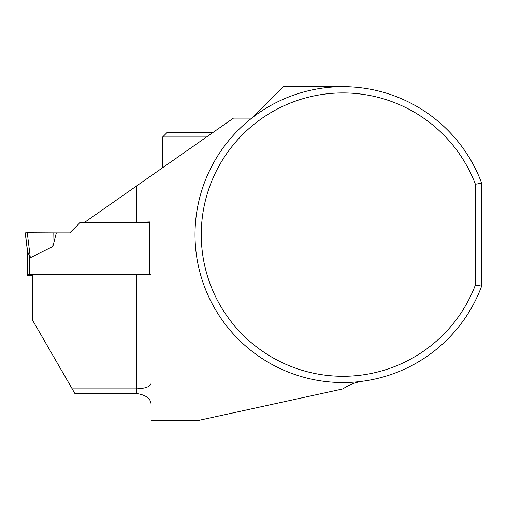 <?xml version="1.0" encoding="UTF-8"?>
<svg xmlns="http://www.w3.org/2000/svg" width="507" height="507" viewBox="0 0 507 507"><rect width="100%" height="100%" fill="white"/><g stroke="black" fill="none" stroke-linecap="round" stroke-linejoin="round"><path stroke-width="0.76" d="M32.746 275.814L27.663 275.7L27.663 251.808L30.331 257.714L52.855 246.503L56.34 232.903L27.283 232.764L30.331 257.714M27.663 275.7L27.663 251.808M27.663 274.794L32.746 274.68M136.307 274.68L151.099 274.68M149.616 222.503L80.15 222.503L69.732 232.903L25.35 232.878L27.663 252.746M27.733 253.348L25.35 234.063L27.733 252.353M25.35 232.878L27.283 232.764M52.855 246.503L53.089 232.833M151.099 383.336C150.433 386.645 145.503 388.482 136.307 388.863L72.19 388.863L32.746 320.544L32.746 274.623L136.307 274.623L149.552 274.116L149.584 221.939L136.307 222.446L84.403 222.503M342.96 86.672L283.217 86.672L251.783 118.112L233.493 118.112L84.485 222.446M151.099 175.802L151.099 420.328L199.036 420.328L342.96 388.882A46.232 46.232 0 0 1 362.873 381.207M151.099 404.485C150.864 398.559 145.927 394.896 136.307 393.483L136.307 274.623M72.19 388.863L74.859 393.483L136.307 393.483M481.65 183.128A147.936 147.936 0 0 0 254.362 116.135A147.936 147.936 0 0 0 254.362 353.087A147.936 147.936 0 0 0 481.65 286.094L481.65 183.128L475.401 184.263A141.694 141.694 0 0 0 257.81 121.357A141.694 141.694 0 0 0 257.81 347.865A141.694 141.694 0 0 0 475.401 284.959L475.401 184.263M481.65 286.094L475.401 284.959M213.162 132.34L167.278 132.34L162.658 136.966L162.658 167.709M206.564 136.966L162.658 136.966M29.514 274.68L29.514 256.631M136.307 222.446L136.307 186.158"/></g></svg>
